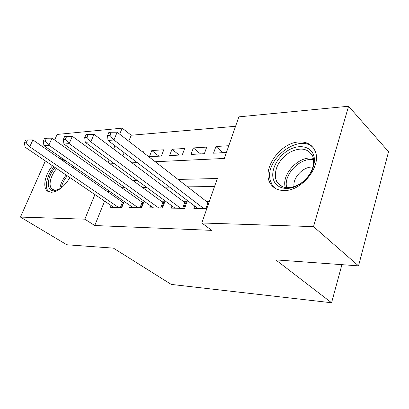 <?xml version="1.0" encoding="UTF-8"?>
<svg xmlns="http://www.w3.org/2000/svg" width="409" height="409" viewBox="0 0 409 409"><rect width="100%" height="100%" fill="white"/><g stroke="black" fill="none" stroke-linecap="round" stroke-linejoin="round"><path stroke-width="0.61" d="M284.045 190.517C277.696 190.425 273.1 188.022 270.257 183.309C261.274 169.459 280.293 142.388 299.204 141.959C307.067 141.662 312.41 144.791 315.232 151.35C321.873 165.982 301.663 191.335 284.045 190.517M69.959 177.613C64.228 186.703 58.042 191.591 51.396 192.281L47.608 191.182C42.26 187.69 44.883 174.812 52.495 165.763M60.159 158.835L61.667 157.976M54.632 140.042L57.117 134.438L122.163 128.145L119.694 134.172M235.569 126.294L131.192 135.241L122.163 128.145M155.231 161.734L224.337 158.457L238.866 116.856L348.58 106.243L313.514 226.622L201.806 222.987L217.332 178.518L178.038 179.423M313.514 226.622L358.529 265.865L388.55 151.719L348.58 106.243M73.952 166.514L73.676 168.201M194.72 206.075L193.866 208.472L206.806 208.662M172.015 205.957L171.207 208.145L184.643 208.339L187.169 201.34L183.201 201.315M150.584 205.829L149.822 207.838L162.506 208.023L165.037 201.218L161.294 201.197M130.323 205.696L129.597 207.547L141.596 207.721L144.096 201.202M143.406 152.562L144.009 151.033L141.626 151.182M158.968 156.187L151.795 150.543L163.794 149.791L161.391 156.054L149.392 156.708L151.795 150.543M179.178 155.083L172.005 149.275L184.669 148.482L182.276 154.914L169.607 155.604L172.005 149.275M200.507 153.917L193.35 147.935L206.739 147.097L204.352 153.707L190.957 154.438L193.35 147.935M131.192 135.241L128.779 141.217M124.152 152.68L122.828 155.962M130.374 157.388L130.226 157.756L130.819 157.726M228.789 145.711L215.921 146.519L213.539 153.206L226.417 152.501M104.597 201.121L94.745 225.528L211.775 230.369L201.806 222.987M214.541 186.504L187.629 186.862M169.643 187.097L164.367 187.169M146.724 187.404L142.46 187.46M125.149 187.685L121.785 187.731M108.794 190.732L108.227 192.138M111.136 205.558L110.45 207.271L121.816 207.435L124.183 201.427M123.559 200.998L120.992 200.983M143.963 201.105L140.589 201.09M209.321 201.458L206.427 201.443M358.529 265.865L275.763 259.879L331.571 302.757L341.914 264.664M331.571 302.757L171.238 284.413L113.431 248.135L66.82 244.766L20.45 217.082L45.363 160.926M49.55 151.488L50.205 150.011M94.745 225.528L84.837 219.178L20.45 217.082M99.223 184.081L98.646 185.497M94.929 194.561L84.837 219.178M160.047 179.837L154.776 179.96M137.138 180.369L132.874 180.466M115.583 180.865L112.224 180.942M110.133 163.876L114.382 163.672M131.979 162.838L137.245 162.588M114.955 145.722L113.6 149.029M109.162 159.847L108.114 162.404M223.053 152.685L215.921 146.519M120.41 207.414L122.526 202.041L32.868 139.924L29.729 146.816L118.462 207.389M26.186 142.741L27.449 139.985L25.609 140.154L24.346 142.905L26.186 142.741L29.729 146.816L25.128 147.189L113.728 207.317M122.526 202.041L123.682 202.69M32.868 139.924L27.449 139.985M24.346 142.905L25.128 147.189M60.588 188.467L53.998 190.819C45.788 191.274 46.723 177.153 55.149 167.562M63.221 160.957L64.949 160.256M66.948 161.647L65.005 162.194M56.636 168.574C50.281 175.804 47.981 186.484 52.347 189.362L55.455 190.272L58.344 189.715M63.221 159.06L61.713 159.909M54.039 166.811C46.595 175.655 43.932 188.242 49.008 191.908M73.559 166.243L73.508 168.084M73.538 167.649L73.375 166.115M273.079 178.237C271.024 168.753 278.411 155.722 289.051 149.863C299.654 143.866 311.402 146.514 313.907 156.105C316.581 165.609 308.805 179.699 297.553 185.533C286.331 191.509 274.976 187.803 273.079 178.237M313.268 157.848L312.778 156.35C308.11 148.206 300.324 146.923 289.408 152.506C279.122 159.653 274.485 168.247 275.497 178.288L276.821 181.841C281.919 188.927 289.776 189.551 300.385 183.718C310.441 176.172 314.736 167.547 313.268 157.848M312.977 167.163C303.729 165.906 292.317 177.792 294.071 186.76M313.437 147.976C299.771 132.521 264.551 159.096 270.144 179.832L271.913 184.536L274.884 188.114M140.006 207.695L142.122 202.179L51.999 138.17L48.835 145.267L138.058 207.67M45.189 141.064L46.462 138.227L44.509 138.406L43.236 141.238L45.189 141.064L48.835 145.267L43.952 145.665L133.058 207.598M142.122 202.179L143.436 202.915M51.999 138.17L46.462 138.227M43.236 141.238L43.952 145.665M160.711 207.997L162.828 202.317L72.342 136.304L69.157 143.62L158.758 207.966M65.399 139.285L66.677 136.361L64.602 136.55L63.318 139.469L65.399 139.285L69.157 143.62L63.957 144.04L153.477 207.89M162.828 202.317L164.316 203.155M72.342 136.304L66.677 136.361M63.318 139.469L63.957 144.04M182.624 208.314L184.735 202.47L94.014 134.321L90.813 141.867L180.676 208.283M86.933 137.388L88.221 134.367L86.002 134.571L84.714 137.582L86.933 137.388L90.813 141.867L85.266 142.317L175.078 208.201M184.735 202.47L186.417 203.416M94.014 134.321L88.221 134.367M84.714 137.582L85.266 142.317M205.85 208.646L207.956 202.629L117.148 132.199L113.937 139.99L203.907 208.616M109.929 135.359L111.222 132.24L108.855 132.46L107.562 135.568L109.929 135.359L113.937 139.99L108.012 140.471L197.971 208.534M207.956 202.629L208.738 203.125M117.148 132.199L111.222 132.24M107.562 135.568L108.012 140.471M121.447 207.429L123.375 202.537M59.832 188.932C60.343 184.214 62.47 179.592 66.207 175.067M67.337 175.834C64.111 179.679 62.096 183.702 61.294 187.915M285.334 187.598L285.17 186.949C281.504 173.646 299.894 154.934 313.412 158.431M313.647 159.837C300.564 156.754 283.146 174.704 286.673 187.44L286.75 187.762M141.054 207.711L142.981 202.685M161.77 208.012L163.697 202.838M183.692 208.329L185.614 203.007M47.608 191.182L48.037 191.458M52.725 189.607L52.347 189.362M282.302 186.729L276.821 181.841"/></g></svg>
